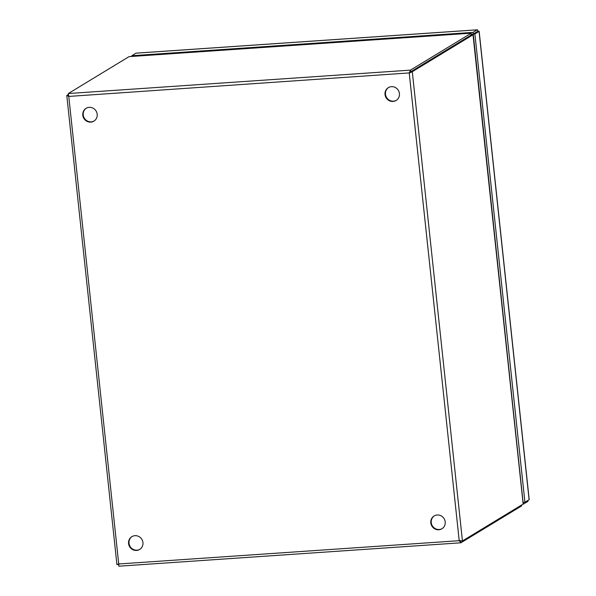 <?xml version="1.0" encoding="UTF-8"?>
<svg xmlns="http://www.w3.org/2000/svg" width="596" height="596" viewBox="0 0 596 596"><rect width="100%" height="100%" fill="white"/><g stroke="black" fill="none" stroke-linecap="round" stroke-linejoin="round"><path stroke-width="0.89" d="M523.087 502.428L473.239 34.061L477.746 31.32M471.302 34.188L473.239 34.054L477.768 31.312L479.057 31.402L474.878 33.95L473.239 34.061L473.053 32.37L477.24 29.83A2.578 0.7 -93.9 0 1 477.329 29.8A2.578 0.7 -93.9 0 1 477.918 30.634L477.761 31.305M474.878 33.95L524.934 502.301L523.288 502.413L523.467 504.097L523.02 504.127M528.056 500.402A2.578 0.7 -93.9 0 1 527.646 501.556L523.467 504.097M524.934 502.301L529.203 499.649L479.147 31.297M131.887 56.411L131.813 55.719L473.053 32.37M136.186 53.171A2.578 0.7 86.1 0 0 136.089 53.148A2.578 0.7 86.1 0 0 135.992 53.178L131.813 55.719M89.191 107.347A7.495 7.145 -121.3 0 0 83.157 116.883A7.495 7.145 -121.3 0 0 93.877 121.137A7.495 7.145 -121.3 0 0 89.191 107.347M86.316 108.196A7.495 7.145 -121.3 0 0 91.218 121.845A7.495 7.145 -121.3 0 0 94.093 120.995M134.972 535.677A7.495 7.145 -121.3 0 0 128.93 545.213A7.495 7.145 -121.3 0 0 139.65 549.46A7.495 7.145 -121.3 0 0 134.972 535.677M132.089 536.527A7.495 7.145 -121.3 0 0 136.991 550.175A7.495 7.145 -121.3 0 0 139.866 549.326M391.438 86.666A7.495 7.145 -121.3 0 0 385.396 96.209A7.495 7.145 -121.3 0 0 396.124 100.456A7.495 7.145 -121.3 0 0 391.438 86.666M388.562 87.515A7.495 7.145 -121.3 0 0 393.457 101.164A7.495 7.145 -121.3 0 0 396.34 100.314M437.211 514.996A7.495 7.145 -121.3 0 0 431.176 524.54A7.495 7.145 -121.3 0 0 441.897 528.786A7.495 7.145 -121.3 0 0 437.211 514.996M434.335 515.845A7.495 7.145 -121.3 0 0 439.237 529.494A7.495 7.145 -121.3 0 0 442.113 528.645M459.658 540.416L460.805 541.079L460.984 542.762L459.211 540.684L462.444 540.967L412.298 71.699L409.243 73.129L410.473 70.127L410.651 71.811L412.298 71.699L472.747 34.955A5.64 1.527 -93.9 0 1 472.956 34.888A5.64 1.527 -93.9 0 1 473.023 34.888L523.146 503.97A5.64 1.527 -93.9 0 1 522.901 504.223L462.444 540.967L460.499 540.833M472.896 34.896L471.376 35A5.64 1.527 86.1 0 0 471.317 35A5.64 1.527 86.1 0 0 471.108 35.067A5.64 0.752 -6.1 0 0 471.28 34.911L471.101 33.227A5.64 0.752 173.9 0 1 470.922 33.383L410.473 70.127L68.339 93.535L68.771 96.425L66.871 95.33L68.473 95.226M119.185 563.712L118.664 564.486L116.92 564.539L118.738 563.98L118.828 566.2L460.887 542.792L521.433 506.019A5.64 0.752 -6.1 0 0 521.604 505.87L521.522 505.058M116.92 564.554L66.797 95.561L68.346 94.436M409.243 73.129L459.211 540.684L118.738 563.98L68.771 96.425L409.623 72.898M409.69 72.861L410.659 71.811L409.69 72.861M68.339 93.535L128.788 56.791A5.64 0.752 173.9 0 1 129.138 56.627L471.153 33.197L471.25 34.62M523.146 503.97L473.023 34.888M470.922 33.383L471.101 35.067L410.659 71.811L471.101 35.067L472.747 34.955M521.679 504.961L521.604 505.87M479.057 31.402L529.114 499.761M135.992 53.178L477.24 29.83M521.344 505.17L521.433 506.019M477.329 29.8L136.089 53.148M472.956 34.888L471.317 35M471.153 33.197L129.272 56.59M472.382 34.933L473.105 34.873M471.272 34.836L471.22 34.397"/></g></svg>
